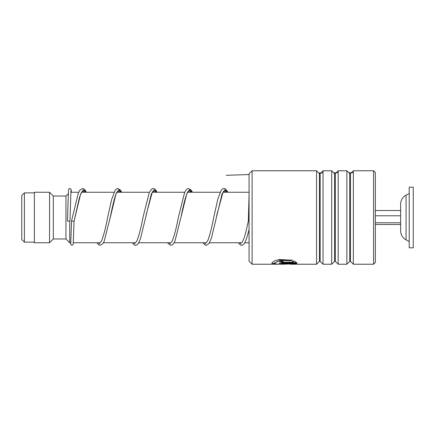 <?xml version="1.0" encoding="UTF-8"?>
<svg xmlns="http://www.w3.org/2000/svg" width="435" height="435" viewBox="0 0 435 435"><rect width="100%" height="100%" fill="white"/><g stroke="black" fill="none" stroke-linecap="round" stroke-linejoin="round"><path stroke-width="0.65" d="M21.75 239.473L21.75 195.527L24.404 192.874L24.404 242.126L21.75 239.473M70.813 242.757L69.741 242.757L69.741 221.225M69.741 242.757L65.951 238.967L65.951 196.033L53.32 196.033L49.536 192.243L34.381 192.243L34.381 242.757L49.536 242.757L49.536 192.243M65.951 238.967L53.32 238.967L53.32 196.033M400.619 230.898C400.771 234.9 402.587 237.885 406.067 239.864L406.067 195.136C402.587 197.115 400.771 200.1 400.619 204.102L400.619 230.898L400.619 224.493L375.361 224.493M409.21 210.426L409.21 247.809L413.25 247.809L413.25 187.191L409.21 187.191L409.21 210.426M375.361 222.791L400.619 222.791M375.361 215.798L400.619 215.798M375.361 210.507L400.619 210.507M252.104 264.23L249.07 261.196L249.07 173.804L252.104 170.77L252.104 264.23L276.372 264.23L271.701 263.202L273.653 261.326L278.917 259.494L292.32 260.184L290.526 260.88L279.884 260.467L274.224 263.202L276.377 264.089L282.429 264.23M373.594 170.77L375.361 172.543L375.361 262.457L373.594 264.23L373.594 170.77L353.345 170.77L353.345 264.23L373.594 264.23M319.437 261.343L320.155 261.343L320.155 173.657L319.437 173.657L319.437 261.343L316.555 264.23L316.555 170.77L252.104 170.77M334.591 261.343L335.309 261.343L335.309 173.657L334.591 173.657L334.591 261.343L331.709 264.23L323.036 264.23L323.036 170.77L320.155 173.657M331.709 264.23L331.709 170.77L323.036 170.77M349.745 261.343L350.463 261.343L350.463 173.657L349.745 173.657L349.745 261.343L346.864 264.23L338.191 264.23L338.191 170.77L335.309 173.657M346.864 264.23L346.864 170.77L338.191 170.77M283.065 262.261L293.696 262.261L292.309 261.517L294.109 260.88L296.893 262.919L283.065 262.919L279.275 261.886L283.065 260.554L283.065 261.473L281.804 261.886L283.065 262.261M281.902 264.23L293.696 263.838L279.275 263.838L279.275 263.447L296.893 263.447L292.287 264.23L290.025 264.203M278.634 264.203L276.372 264.23M290.526 260.88L279.884 260.233L274.224 263.202M293.696 263.838L279.275 263.447M296.632 263.447L293.147 263.969M275.485 263.969L271.712 263.072M292.32 259.951L290.526 260.647M293.696 262.261L292.309 261.277M296.752 262.675L283.065 262.675L279.297 261.761M283.065 261.234L281.864 261.761M249.07 221.23L248.347 220.969L249.07 194.537M86.353 192.243L85.244 190.231L83.857 188.861L82.476 188.48L79.795 190.225L78.284 193.189L71.541 220.964L74.064 221.257L80.654 193.901L83.449 189.801L86.244 192.243M70.97 190.253L69.975 221.116L67.447 221.11L68.507 189.758L69.132 188.687L70.524 188.687L71.123 189.568L71.383 192.243M83.167 189.926L84.95 192.243L83.167 189.926M98.457 242.757L99.555 243.866L98.457 242.757M118.527 189.921L120.316 192.243L118.527 189.921M133.822 242.757L134.915 243.866L133.822 242.757M153.887 189.921L155.676 192.243L153.887 189.921M169.182 242.757L170.275 243.866L169.182 242.757M189.252 189.921L191.036 192.243L189.252 189.921M204.542 242.757L205.635 243.866L204.542 242.757M224.612 189.921L226.396 192.243L224.612 189.921M239.902 242.757L241.001 243.872L239.902 242.757M353.345 172.684L348.794 172.706M338.191 172.771L333.743 172.804M323.036 172.912L318.752 172.967M249.07 174.527L226.341 175.316M109.919 218.903L115.96 194.048L118.782 189.807L121.604 192.243M132.338 242.757L134.187 244.905L135.568 245.313L136.9 244.927L138.292 243.551L140.456 238.804L151.32 194.053L154.142 189.812L156.97 192.243M189.606 192.243L188.616 191.008L187.713 192.052C185.761 195.777 183.532 204.091 181.036 217L186.68 194.053L189.508 189.812L192.33 192.243M203.058 242.757L204.956 244.932L206.288 245.307L208.952 243.638L211.475 237.896L222.046 194.048L224.868 189.807L227.69 192.243M34.381 242.126L24.404 242.126M249.07 242.757L244.872 242.757M241.691 242.757L209.512 242.757M206.326 242.757L174.147 242.757M170.966 242.757L138.787 242.757M135.606 242.757L103.427 242.757M100.24 242.757L73.352 242.757M53.32 238.967L49.536 242.757M65.951 196.033L68.208 193.771M249.07 192.243L222.965 192.243M220.132 192.243L187.599 192.243M184.772 192.243L152.239 192.243M149.406 192.243L116.879 192.243M114.046 192.243L81.519 192.243M78.686 192.243L70.818 192.243M34.381 192.874L24.404 192.874M406.067 239.864L409.21 241.496M406.067 195.136L409.21 193.504M319.437 173.657L316.555 170.77M334.591 173.657L331.709 170.77M349.745 173.657L346.864 170.77M350.463 173.657L353.345 170.77M316.555 264.23L292.287 264.23M350.463 261.343L353.345 264.23M335.309 261.343L338.191 264.23M320.155 261.343L323.036 264.23M83.52 192.243L82.536 191.008L81.448 192.362L79.453 197.593L74.064 221.263L73.21 244.024L72.58 245.101L71.188 245.106L70.41 242.757M121.713 192.243L120.549 190.155L117.885 188.48L116.553 188.855L115.166 190.22L111.637 199.524L107.788 216.69C105.607 228.168 103.476 236.335 101.393 241.197L100.159 242.757M118.885 192.243L117.88 191.014L116.988 192.052C115.308 194.385 112.964 203.884 110.316 216.983L104.231 241.093L102.932 243.551L100.202 245.307L98.87 244.932L96.972 242.757M157.073 192.243L155.969 190.236L154.583 188.861L153.245 188.48L151.913 188.855L149.227 192.661L143.148 216.717C141.119 227.309 139.118 235.188 137.15 240.359L135.579 242.784M154.246 192.243L153.245 191.014M153.229 191.003L152.293 192.15L146.04 215.238M192.439 192.243L191.335 190.242L188.605 188.48L187.273 188.861L185.886 190.22L184.592 192.656L178.508 216.712C176.224 228.772 174.011 237.086 171.863 241.659L170.879 242.757M227.799 192.243L226.695 190.242L225.303 188.861L223.971 188.48L222.589 188.882L221.246 190.22L217.919 198.784L213.873 216.695C211.878 227.103 209.909 234.927 207.963 240.158L206.299 242.784M224.966 192.243L223.965 191.008M223.949 191.003L223.014 192.15L216.744 215.314M241.604 242.757L242.382 241.98L244.269 237.624C245.617 233.29 246.977 227.739 248.347 220.964M71.541 220.969L70.742 243.54M167.698 242.757L168.204 243.567L170.879 245.307L172.265 244.927L173.652 243.556L174.957 241.088L181.036 217M238.418 242.757L240.321 244.932L241.653 245.313L242.986 244.927L244.372 243.556L246.688 238.358L249.07 229.495"/></g></svg>
